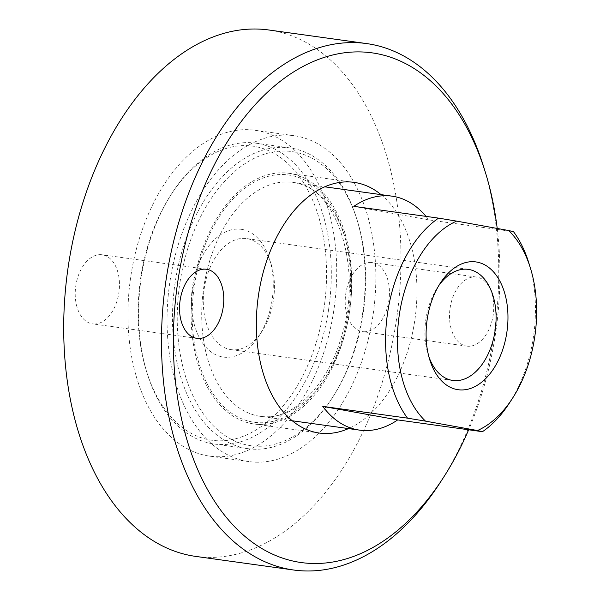 <?xml version="1.0" encoding="UTF-8"?>
<svg xmlns="http://www.w3.org/2000/svg" width="600" height="600" viewBox="0 0 600 600"><rect width="100%" height="100%" fill="white"/><g stroke="black" fill="none" stroke-linecap="round" stroke-linejoin="round"><path stroke-width="0.45" stroke-dasharray="3 2.25" d="M323.767 309.728A148.477 92.873 97.9 0 0 281.722 158.407A148.477 92.873 97.9 0 0 170.805 195.053A148.477 92.873 97.9 0 0 146.377 370.86A148.477 92.873 97.9 0 0 240.712 437.235A148.477 92.873 97.9 0 0 323.767 309.728M328.455 310.47A151.845 94.98 -82.1 0 1 214.042 443.97A151.845 94.98 -82.1 0 1 147.03 372.99A151.845 94.98 -82.1 0 1 172.012 193.185A151.845 94.98 -82.1 0 1 255.84 143.167A151.845 94.98 -82.1 0 1 328.455 310.47M362.355 315.18A151.845 94.98 97.9 0 0 356.752 218.858A151.845 94.98 97.9 0 0 289.74 147.877A151.845 94.98 97.9 0 0 175.328 281.377A151.845 94.98 97.9 0 0 247.942 448.68A151.845 94.98 97.9 0 0 331.77 398.662A151.845 94.98 97.9 0 0 362.355 315.18M180.015 282.112A148.477 92.873 -82.1 0 1 263.077 154.613A148.477 92.873 -82.1 0 1 357.413 220.987A148.477 92.873 -82.1 0 1 332.978 396.795A148.477 92.873 -82.1 0 1 222.06 433.44A148.477 92.873 -82.1 0 1 180.015 282.112M428.888 356.76A56.07 35.07 -82.1 0 1 428.048 354.24A56.07 35.07 -82.1 0 1 437.272 287.843A56.07 35.07 -82.1 0 1 438.765 285.645M230.25 349.507A56.07 35.07 97.9 0 0 231.135 349.65A56.07 35.07 97.9 0 0 262.095 331.178A56.07 35.07 97.9 0 0 271.32 264.788A56.07 35.07 97.9 0 0 247.455 238.71A56.07 35.07 97.9 0 0 246.57 238.575A56.07 35.07 97.9 0 0 204.218 288.577A56.07 35.07 97.9 0 0 230.25 349.507M242.228 229.47A64.508 40.35 -82.1 0 1 269.685 259.462A64.508 40.35 -82.1 0 1 259.065 335.85A64.508 40.35 -82.1 0 1 192.51 316.132A64.508 40.35 -82.1 0 1 242.228 229.47M425.978 216.375A118.102 73.875 -82.1 0 1 428.752 219.892L513.502 231.667M509.46 402.99A118.102 73.875 97.9 0 0 528.893 263.138M428.752 219.892L353.82 206.347M381.045 194.632A126.54 79.148 -82.1 0 1 415.043 318.593A126.54 79.148 -82.1 0 1 348.532 428.595M259.447 424.433A126.54 79.148 97.9 0 0 350.4 305.235A126.54 79.148 97.9 0 0 288.87 173.303A126.54 79.148 97.9 0 0 193.05 287.745A126.54 79.148 97.9 0 0 254.032 423.975A126.54 79.148 97.9 0 0 259.447 424.433M255.84 462.165A164.505 102.892 97.9 0 0 374.085 307.215A164.505 102.892 97.9 0 0 294.09 135.705A164.505 102.892 97.9 0 0 169.53 284.483A164.505 102.892 97.9 0 0 248.812 461.58A164.505 102.892 97.9 0 0 255.84 462.165M216.728 456.728A164.505 102.892 97.9 0 0 334.965 301.778A164.505 102.892 97.9 0 0 254.978 130.267A164.505 102.892 97.9 0 0 130.417 279.045A164.505 102.892 97.9 0 0 209.692 456.143A164.505 102.892 97.9 0 0 216.728 456.728M268.905 30A265.733 166.215 -82.1 0 1 399.09 298.005A265.733 166.215 -82.1 0 1 195.757 556.41M440.25 482.46A265.733 166.215 97.9 0 0 496.875 311.595A265.733 166.215 97.9 0 0 483.975 167.805M497.213 228.45A257.295 160.942 -82.1 0 1 498.105 312.345A257.295 160.942 -82.1 0 1 468.653 429.78M364.013 331.755A34.875 21.817 97.9 0 0 389.085 298.905A34.875 21.817 97.9 0 0 372.127 262.553A34.875 21.817 97.9 0 0 345.72 294.09A34.875 21.817 97.9 0 0 362.528 331.635A34.875 21.817 97.9 0 0 364.013 331.755M468.322 346.252A34.875 21.817 -82.1 0 1 466.838 346.125A34.875 21.817 -82.1 0 1 450.03 308.58A34.875 21.817 -82.1 0 1 476.438 277.043A34.875 21.817 -82.1 0 1 493.395 313.403A34.875 21.817 -82.1 0 1 468.322 346.252M94.035 323.985A34.875 21.817 97.9 0 0 119.1 291.135A34.875 21.817 97.9 0 0 102.142 254.775A34.875 21.817 97.9 0 0 75.735 286.32A34.875 21.817 97.9 0 0 92.543 323.865A34.875 21.817 97.9 0 0 94.035 323.985M290.603 175.29A124.852 78.097 97.9 0 0 195.285 348.285A124.852 78.097 97.9 0 0 328.462 372.353A124.852 78.097 97.9 0 0 290.603 175.29M294.78 182.685A118.102 73.875 -82.1 0 1 349.627 311.025A118.102 73.875 -82.1 0 1 260.407 416.347A118.102 73.875 -82.1 0 1 203.498 289.2A118.102 73.875 -82.1 0 1 292.92 182.385A118.102 73.875 -82.1 0 1 294.78 182.685M146.377 370.86L147.03 372.99M170.805 195.053L172.012 193.185M289.74 147.877L255.84 143.167M247.942 448.68L214.042 443.97M357.413 220.987L356.752 218.858M332.978 396.795L331.77 398.662M292.245 420.772L260.407 416.347C289.845 421.972 327.218 388.065 341.618 336.022C363.69 266.97 335.4 186.225 294.615 182.655L324.75 186.81M428.048 354.24L429.683 359.558M437.272 287.843L440.295 283.17M468.232 269.37L246.57 238.575M452.798 380.452L231.135 349.65M271.32 264.788L269.685 259.462M262.095 331.178L259.065 335.85M254.032 423.975L319.23 433.035M288.87 173.303L354.06 182.363M209.692 456.143L248.812 461.58M254.978 130.267L294.09 135.705M476.438 277.043L372.127 262.553M466.838 346.125L362.528 331.635M206.452 269.272L102.142 254.775M196.853 338.355L92.543 323.865"/><path stroke-width="0.9" d="M438.765 285.645A56.07 35.07 -82.1 0 1 468.232 269.37A56.07 35.07 -82.1 0 1 469.11 269.513A56.07 35.07 -82.1 0 1 495.15 330.45A56.07 35.07 -82.1 0 1 452.798 380.452A56.07 35.07 -82.1 0 1 428.888 356.76M476.925 262.087A64.508 40.35 97.9 0 0 440.295 283.17A64.508 40.35 97.9 0 0 429.683 359.558A64.508 40.35 97.9 0 0 498.442 360.127A64.508 40.35 97.9 0 0 476.925 262.087M530.528 268.455L528.893 263.138A118.102 73.875 97.9 0 0 513.502 231.667L508.537 230.498A109.665 68.595 -82.1 0 1 530.528 268.455A109.665 68.595 -82.1 0 1 512.482 398.317A109.665 68.595 -82.1 0 1 477.48 430.53L482.445 431.7L397.695 419.918A118.102 73.875 -82.1 0 1 359.505 430.118A118.102 73.875 -82.1 0 1 322.77 406.38L407.52 418.155L425.528 421.14A109.665 68.595 -82.1 0 1 399.495 313.612A109.665 68.595 -82.1 0 1 456.585 221.108L438.577 218.13L353.82 206.347A118.102 73.875 -82.1 0 1 392.018 196.155A118.102 73.875 -82.1 0 1 393.877 196.455A118.102 73.875 -82.1 0 1 425.978 216.375M482.445 431.7A118.102 73.875 97.9 0 0 509.46 402.99L512.482 398.317M438.577 218.13A118.102 73.875 97.9 0 0 407.52 418.155M425.528 421.14L477.48 430.53M322.77 406.38L397.695 419.918M508.537 230.498L456.585 221.108M348.532 428.595A126.54 79.148 -82.1 0 1 324.638 433.485A126.54 79.148 -82.1 0 1 319.23 433.035A126.54 79.148 -82.1 0 1 258.248 296.805A126.54 79.148 -82.1 0 1 354.06 182.363A126.54 79.148 -82.1 0 1 381.045 194.632M293.55 570L195.757 556.41A265.733 166.215 -82.1 0 1 67.703 270.33A265.733 166.215 -82.1 0 1 268.905 30L366.697 43.59A265.733 166.215 97.9 0 0 165.488 283.92A265.733 166.215 97.9 0 0 293.55 570A265.733 166.215 97.9 0 0 440.25 482.46L443.272 477.795A257.295 160.942 -82.1 0 1 257.685 545.94A257.295 160.942 -82.1 0 1 175.185 303.053A257.295 160.942 -82.1 0 1 314.505 61.012A257.295 160.942 -82.1 0 1 485.61 173.123A257.295 160.942 -82.1 0 1 497.213 228.45M485.61 173.123L483.975 167.805A265.733 166.215 97.9 0 0 366.697 43.59M468.653 429.78A257.295 160.942 -82.1 0 1 443.272 477.795M198.345 338.483A34.875 21.817 -82.1 0 1 196.853 338.355A34.875 21.817 -82.1 0 1 180.045 300.81A34.875 21.817 -82.1 0 1 206.452 269.272A34.875 21.817 -82.1 0 1 223.41 305.632A34.875 21.817 -82.1 0 1 198.345 338.483M392.018 196.155L324.75 186.81M359.505 430.118L292.245 420.772"/></g></svg>
